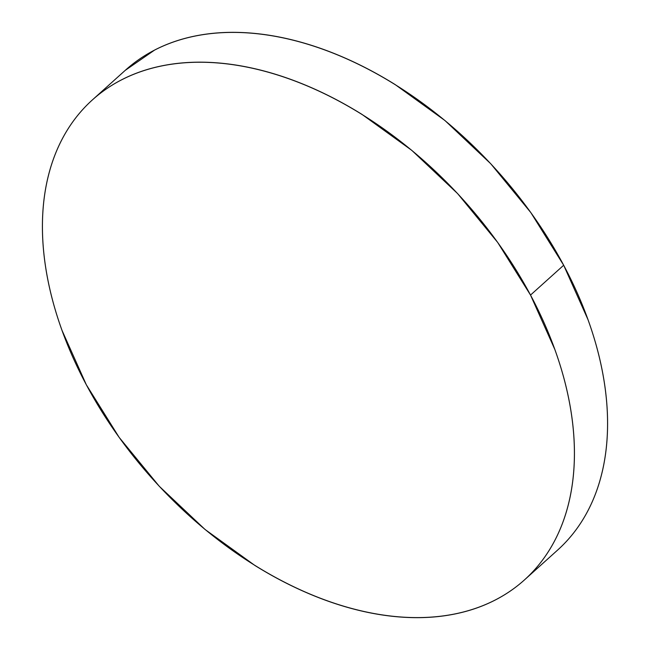 <?xml version="1.0" encoding="UTF-8"?>
<svg xmlns="http://www.w3.org/2000/svg" width="650" height="650" viewBox="0 0 650 650"><rect width="100%" height="100%" fill="white"/><g stroke="black" fill="none" stroke-linecap="round" stroke-linejoin="round"><path stroke-width="0.97" d="M530.522 295.067A322.912 208.853 48 0 1 524.379 579.987A322.912 208.853 48 0 1 86.32 384.759A322.912 208.853 48 0 1 92.462 99.848A322.912 208.853 48 0 1 530.522 295.067L563.68 265.241L530.522 295.067L554.808 349.399C561.389 367.632 566.321 385.621 569.619 403.374C572.918 421.127 574.511 438.311 574.405 454.911C574.291 471.51 572.471 487.216 568.961 502.019C565.443 516.831 560.292 530.457 553.508 542.904C546.715 555.352 538.428 566.386 528.629 575.989C518.838 585.601 507.723 593.604 495.292 599.999C482.869 606.401 469.365 611.073 454.781 614.014C440.196 616.964 424.816 618.126 408.639 617.5C392.462 616.874 375.798 614.486 358.646 610.317C341.494 606.149 324.188 600.291 306.719 592.735C289.258 585.187 271.968 576.087 254.865 565.443L205.067 529.49L159.234 486.241L119.145 437.377L86.32 384.759L62.034 330.428C55.453 312.195 50.513 294.206 47.222 276.453C43.924 258.7 42.331 241.524 42.437 224.916C42.551 208.317 44.363 192.611 47.881 177.808C51.399 162.996 56.55 149.37 63.334 136.923C70.127 124.475 78.414 113.449 88.213 103.837C98.004 94.234 109.119 86.231 121.55 79.828C133.973 73.426 147.477 68.754 162.061 65.812C176.646 62.863 192.026 61.709 208.203 62.327C224.38 62.953 241.044 65.349 258.196 69.509C275.348 73.678 292.654 79.536 310.123 87.092C327.584 94.64 344.874 103.74 361.977 114.384L411.775 150.345L457.608 193.586L497.697 242.45L530.522 295.067M524.379 579.987L557.538 550.152A322.912 208.853 -132 0 0 563.68 265.241A322.912 208.853 -132 0 0 125.621 70.013L92.462 99.848M125.279 70.322L154.708 50.001C167.131 43.599 180.635 38.927 195.219 35.986C209.804 33.036 225.184 31.874 241.361 32.5C257.538 33.126 274.202 35.514 291.354 39.683C308.506 43.851 325.812 49.709 343.281 57.265C360.742 64.813 378.032 73.913 395.135 84.557L444.933 120.51L490.766 163.759L530.855 212.623L563.68 265.241L587.966 319.572C594.547 337.805 599.487 355.794 602.778 373.547C606.076 391.3 607.669 408.476 607.563 425.084C607.449 441.683 605.637 457.389 602.119 472.192C598.601 487.004 593.45 500.63 586.666 513.077C579.873 525.525 571.586 536.551 561.787 546.163"/></g></svg>
